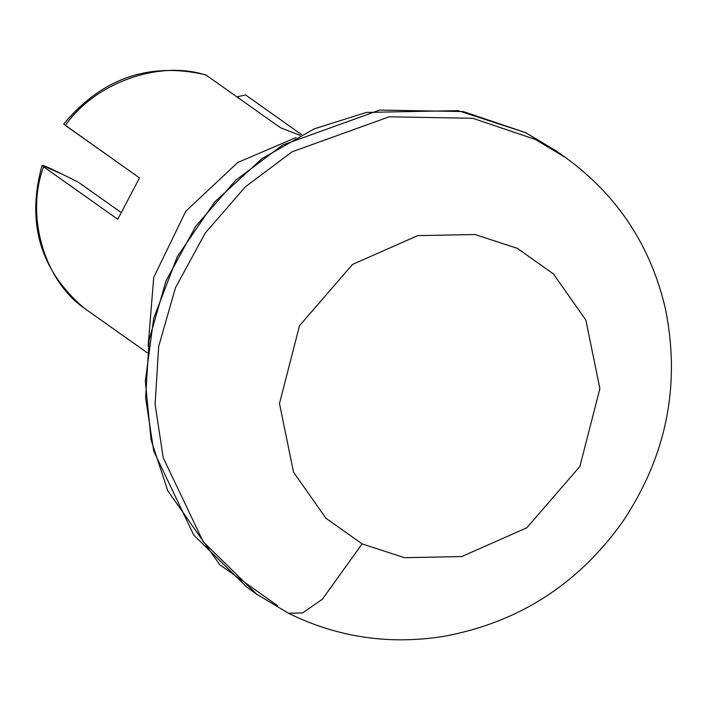 <?xml version="1.0" encoding="UTF-8"?>
<svg xmlns="http://www.w3.org/2000/svg" width="707" height="707" viewBox="0 0 707 707"><rect width="100%" height="100%" fill="white"/><g stroke="black" fill="none" stroke-linecap="round" stroke-linejoin="round"><path stroke-width="1.06" d="M78.68 182.441L120.402 211.976L78.68 182.441L62.72 174.426L78.68 182.441M205.163 74.695C149.071 61.871 101.949 78.291 63.807 123.946L65.327 125.404C94.95 82.666 159.985 59.556 206.364 75.269L205.163 74.703M84.133 308.093C44.046 280.379 25.355 215.228 43.604 166.781L42.111 165.385L62.72 174.426C46.008 166.136 39.636 163.591 43.604 166.781C25.355 215.228 44.046 280.379 84.133 308.093L147.259 352.784L84.018 308.005C40.211 270.445 26.221 222.899 42.058 165.367M206.364 75.269L280.538 127.781L300.254 135.382L280.538 127.781L206.364 75.269C159.985 59.556 94.95 82.666 65.327 125.404L139.5 177.917L117.777 219.294L43.604 166.781L117.777 219.294L139.5 177.917L64.001 124.335M245.621 94.977L301.677 134.675L245.621 94.977L236.88 96.868M148.099 346.492L153.719 277.453L185.773 211.252L237.711 162.513L296.021 137.547L237.711 162.513L185.773 211.252L153.719 277.453L148.099 346.492M288.553 613.296L302.729 612.881L322.436 599.174L362.099 543.895L404.448 557.69L461.724 556.568L526.856 527.758L579.864 466.487L599.889 388.656L585.864 320.103L553.431 273.927L517.277 248.307L474.927 234.512L417.66 235.634L352.519 264.436L299.512 325.706L279.486 403.538L293.511 472.099L325.954 518.266L362.099 543.895L325.954 518.266L293.511 472.099L279.486 403.538L299.512 325.706L352.519 264.436L417.66 235.634L474.927 234.512L517.277 248.307L553.431 273.927L585.864 320.103L599.889 388.656L579.864 466.487L526.856 527.758L461.724 556.568L404.448 557.69L362.099 543.895L322.436 599.174L302.729 612.881L288.571 613.305L287.015 612.368M565.671 157.661L535.305 139.438L472.78 118.29L389.204 116.796L292.088 151.811L245.329 186.887L205.18 233.124L175.486 287.722L158.677 346.403L155.107 404.413L163.22 457.774L203.263 541.818L256.65 594.145L203.263 541.818L163.22 457.774L155.107 404.413L158.677 346.403L175.486 287.722L205.18 233.124L245.329 186.887L292.088 151.811L389.204 116.796L472.78 118.29L535.305 139.438L565.671 157.661L556.162 150.927L525.805 132.704L463.271 111.565L379.694 110.071L282.579 145.076L235.82 180.152L195.671 226.39L165.977 280.997L149.168 339.669L145.598 397.688L153.711 451.048L193.753 535.084L247.141 587.411L256.65 594.145L288.571 613.305C337.106 637.175 388.426 644.934 442.52 636.574C517.604 623.07 577.628 584.839 622.593 521.863C666.374 456.413 680.7 385.651 665.587 309.569C651.006 246.151 617.697 195.521 565.671 157.661M277.506 605.634L219.674 564.646L167.762 490.764L151.042 439.798L145.333 381.073L153.711 318.221L177.369 256.544L214.831 201.804L262.182 158.518L314.306 128.824L366.403 112.422L458.039 110.628L525.805 132.704L560.872 154.356"/></g></svg>
